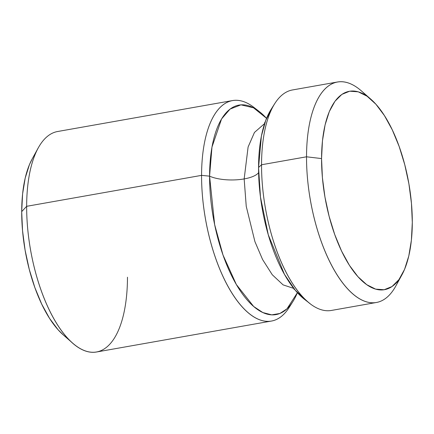 <?xml version="1.0" encoding="UTF-8"?>
<svg xmlns="http://www.w3.org/2000/svg" width="434" height="434" viewBox="0 0 434 434"><rect width="100%" height="100%" fill="white"/><g stroke="black" fill="none" stroke-linecap="round" stroke-linejoin="round"><path stroke-width="0.65" d="M209.579 176.155L211.976 147.066L221.579 118.921L230.063 109.08L240.962 104.844L253.537 107.816L266.547 118.325A106.379 44.859 -100 0 0 259.25 111.516A106.379 44.859 -100 0 0 209.579 176.155A27.988 9.901 -179.9 0 0 244.163 178.922A27.988 9.901 0.1 0 1 209.579 176.155L201.571 175.363L209.579 176.155L214.646 224.622L222.989 254.975L236.351 284.541L253.651 306.475L262.847 312.556L271.744 314.856L279.897 313.467L286.983 308.84L297.393 292.684A106.379 44.859 -100 0 1 292.879 301.581A106.379 44.859 -100 0 1 240.094 290.563A106.379 44.859 -100 0 1 209.579 176.155M264.61 123.582L254.46 132.441L248.107 146.99L244.163 178.922L246.241 206.351L254.921 241.624L262.592 259.543L272.275 274.76L283.098 284.878L293.775 288.409L283.098 284.878L272.275 274.76L262.592 259.543L254.921 241.624L246.241 206.351L244.163 178.922A27.988 9.901 -179.9 0 0 258.61 172.64A27.988 9.901 0.1 0 1 244.163 178.922L248.107 146.99L254.46 132.441L264.61 123.582M370.848 99.202L361.289 90.831A111.945 47.208 80 0 0 306.523 156.799L321.561 158.573A100.753 42.489 -100 0 1 370.848 99.202A100.753 42.489 -100 0 1 412.3 222.371A100.753 42.489 -100 0 1 401.927 274.858A100.753 42.489 -100 0 1 351.513 268.483A100.753 42.489 -100 0 1 321.561 158.573L306.523 156.799A111.945 47.208 -100 0 1 337.43 82.004A111.945 47.208 -100 0 1 366.171 95.61M337.43 82.004L292.451 89.963A111.945 47.208 80 0 0 261.545 164.757L306.523 156.799L261.545 164.757A111.945 47.208 -100 0 1 274.706 103.655L271.066 109.428A106.379 44.859 80 0 0 258.555 167.491L261.545 164.757L258.555 167.491L260.471 197.074L268.293 234.821L284.438 274.321L295.402 290.406L307.359 301.397M259.25 111.516L253.847 107.344A111.945 47.208 80 0 0 201.571 175.363A111.945 47.208 -100 0 1 232.478 100.574A111.945 47.208 -100 0 1 256.581 109.612M232.478 100.574L57.559 131.524A111.945 47.208 80 0 0 26.653 206.313L201.571 175.363L26.653 206.313A111.945 47.208 -100 0 1 38.181 147.994L32.073 159.142A100.753 42.489 80 0 0 21.7 211.629L26.653 206.313L21.7 211.629A100.753 42.489 80 0 0 63.152 334.798A100.753 42.489 80 0 0 67.829 338.39M127.477 277.201A111.945 47.208 -100 0 1 72.711 343.169A111.945 47.208 -100 0 1 26.653 206.313A111.945 47.208 80 0 0 96.57 351.996L271.489 321.046A111.945 47.208 -100 0 1 201.571 175.363A111.945 47.208 80 0 0 233.682 295.76A111.945 47.208 80 0 0 289.234 307.359L292.879 301.581M291.024 304.288A111.945 47.208 -100 0 1 271.489 321.046M272.915 106.721L265.782 120.261L261.393 136.054L258.555 167.491A106.379 44.859 80 0 0 304.69 299.493L310.093 303.664A111.945 47.208 -100 0 1 261.545 164.757A111.945 47.208 80 0 0 331.462 310.435L376.441 302.476A111.945 47.208 -100 0 1 306.523 156.799A111.945 47.208 80 0 0 339.806 278.921A111.945 47.208 80 0 0 395.819 286.006L401.927 274.858M398.77 279.838A111.945 47.208 -100 0 1 376.441 302.476M412.3 222.371L411.459 203.378L408.909 183.886L404.743 164.643L399.128 146.399L392.271 129.842L384.443 115.618L375.942 104.274L367.093 96.24L358.24 91.829L349.723 91.205L341.862 94.395L334.967 101.285L329.298 111.598L325.077 124.938L322.467 140.8L321.561 158.573L322.402 177.571L324.952 197.063L329.118 216.3L334.733 234.55L341.591 251.102L349.419 265.326L357.92 276.67L366.768 284.704L375.622 289.12L384.139 289.738L392 286.548L398.895 279.664L404.564 269.351L408.785 256.006L411.394 240.143L412.3 222.371M63.364 334.983L58.058 329.726L49.557 318.382L41.729 304.158L34.872 287.601L29.257 269.357L25.091 250.114L22.541 230.622L21.7 211.629L22.606 193.857L25.215 177.994L29.436 164.649L32.214 158.887M264.458 122.757L264.854 122.855M294.252 289.011L293.916 289.239M72.711 343.169L63.152 334.798"/></g></svg>
